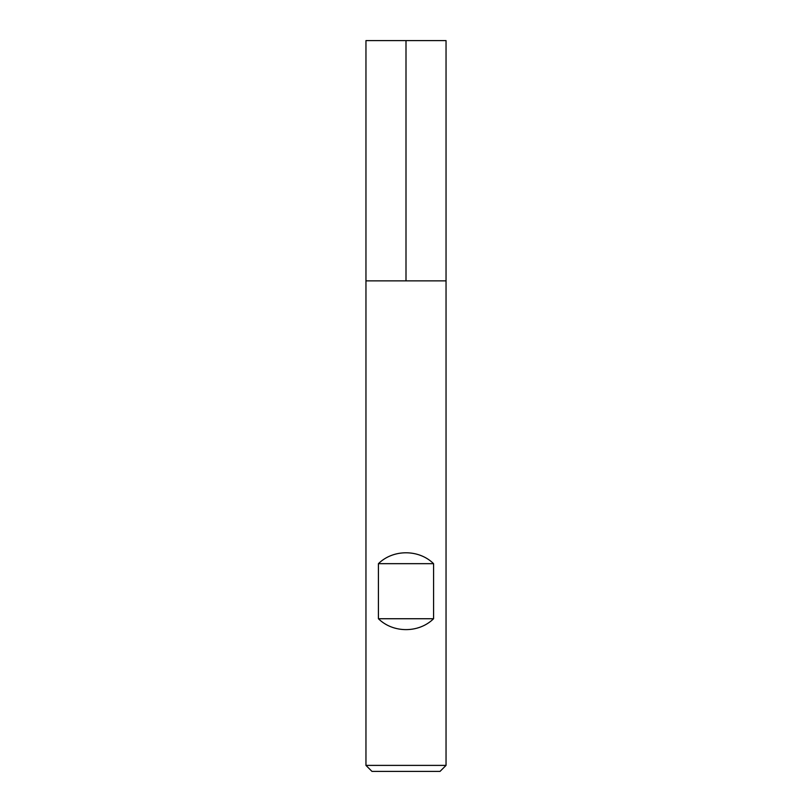 <?xml version="1.0" encoding="UTF-8"?>
<svg xmlns="http://www.w3.org/2000/svg" width="812" height="812" viewBox="0 0 812 812"><rect width="100%" height="100%" fill="white"/><g stroke="black" fill="none" stroke-linecap="round" stroke-linejoin="round"><path stroke-width="0.61" stroke-dasharray="4.06 3.04" d="M446.042 765.391L365.958 765.391M446.042 280.861L365.958 280.861L446.042 280.861M371.967 771.4L440.033 771.4M365.958 40.6L446.042 40.6"/><path stroke-width="1.22" d="M365.958 765.391L446.042 765.391L446.042 280.861L365.958 280.861L365.958 765.391L371.967 771.4L440.033 771.4L446.042 765.391M365.958 280.861L446.042 280.861L446.042 40.6L365.958 40.6L365.958 280.861M378.422 618.734C393.12 633.248 418.88 633.248 433.578 618.734L433.578 563.67C418.88 549.156 393.12 549.156 378.422 563.67L378.422 618.734L433.578 618.734M378.422 563.67L433.578 563.67M406 40.6L406 280.861L365.958 280.861L365.958 40.6L406 40.6"/></g></svg>
